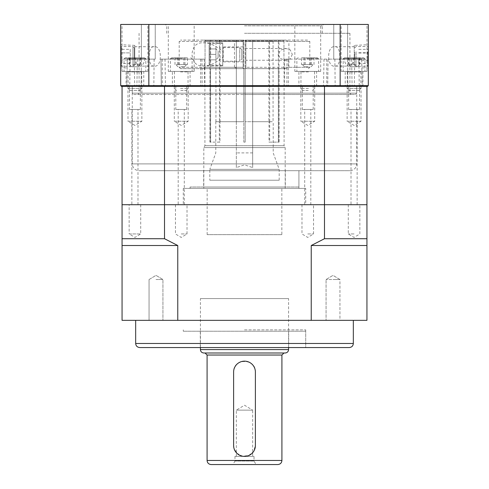 <?xml version="1.0" encoding="UTF-8"?>
<svg xmlns="http://www.w3.org/2000/svg" width="489" height="489" viewBox="0 0 489 489"><rect width="100%" height="100%" fill="white"/><g stroke="black" fill="none" stroke-linecap="round" stroke-linejoin="round"><path stroke-width="0.37" stroke-dasharray="2.44 1.83" d="M139.744 347.551L349.256 347.551M155.997 279.531L162.935 279.531L155.997 279.531M155.997 320.344L162.935 320.344L155.997 320.344M333.003 279.531L339.941 279.531L333.003 279.531M333.003 320.344L339.941 320.344L333.003 320.344M181.242 233.956L187.024 233.956L181.242 233.956M181.242 204.708L187.024 204.708L181.242 204.708M354.073 233.956L348.29 233.956L354.073 233.956M354.073 204.708L348.29 204.708L354.073 204.708M307.758 233.956L313.541 233.956L307.758 233.956M307.758 204.708L313.541 204.708L307.758 204.708M339.941 279.531L326.065 279.531L339.941 279.531L339.941 320.344L326.065 320.344L339.941 320.344L339.941 279.531L333.003 275.362L326.065 279.531L326.065 320.344L326.065 279.531L333.003 275.362L339.941 279.531M140.71 204.708L140.71 233.956L134.927 237.428L129.151 233.956L140.71 233.956L129.151 233.956L129.151 204.708L140.71 204.708L129.151 204.708M244.5 347.551L305.717 347.551L244.5 347.551M244.5 329.867L305.717 329.867L244.5 329.867M244.5 320.344L135.667 320.344L244.5 320.344M366.939 238.718L366.939 204.708L164.518 204.708L324.482 204.708L324.482 238.718L366.939 238.718L366.939 245.521L311.236 245.521L324.482 238.718M164.518 238.718L164.518 204.708L122.061 204.708L122.061 238.718L164.518 238.718L177.764 245.521L122.061 245.521L122.061 238.718M338.877 204.708L337.612 204.708L338.877 204.72M339.757 204.708L340.399 204.708L339.757 204.72M336.738 204.708L335.815 204.72L336.738 204.708M335.533 204.708L334.103 204.708L335.533 204.72M366.939 245.521L366.939 320.344L311.236 320.344L311.236 245.521M177.764 245.521L177.764 320.344L122.061 320.344L122.061 245.521M177.764 320.344L311.236 320.344M288.712 331.23L200.288 331.23L288.712 331.23L288.712 347.551L200.288 347.551L288.712 347.551M305.717 331.23L183.283 331.23L305.717 331.23L305.717 347.551L183.283 347.551L305.717 347.551L305.717 329.867M254.023 456.39L234.977 456.39L254.023 456.39L254.023 461.011L234.977 461.011L254.023 461.011L256.065 464.55L232.935 464.55L256.065 464.55M203.821 352.997L285.179 352.997M283.95 352.997L205.05 352.997L283.95 352.997M211.169 464.55L277.831 464.55M236.34 456.39L236.34 410.13L244.5 405.228L252.66 410.13L236.34 410.13L252.66 410.13L252.66 456.39L236.34 456.39L252.66 456.39M200.423 347.551L200.423 298.577L288.577 298.577L200.423 298.577M236.804 453.199L242.397 456.182L248.675 455.552L253.528 451.579L255.386 445.503L255.386 372.043C256.059 358.003 232.941 358.003 233.614 372.043L233.614 445.503L234.451 449.678M255.386 372.043A10.886 10.886 0 0 0 244.5 361.157A10.886 10.886 0 0 0 233.614 372.043L233.614 445.503A10.886 10.886 0 0 0 244.5 456.39A10.886 10.886 0 0 0 255.386 445.503L255.386 372.043A10.886 10.886 0 0 0 244.5 361.157A10.886 10.886 0 0 0 233.614 372.043M233.614 445.503A10.886 10.886 0 0 0 244.5 456.39A10.886 10.886 0 0 0 255.386 445.503M133.625 94.511L355.375 94.511L133.625 94.511L132.262 93.154L132.262 86.351L356.738 86.351L132.262 86.351L356.738 86.351L356.738 163.894C356.334 168.027 354.067 170.294 349.935 170.698L139.065 170.698L349.935 170.698M298.92 187.024L190.08 187.024L298.92 187.024L298.92 170.698L190.08 170.698L298.92 170.698L190.08 170.698L298.92 170.698L298.92 188.381L190.08 188.381L298.92 188.381M305.717 188.381L183.283 188.381L305.717 188.381L305.717 204.708L183.283 204.708L305.717 204.708M175.796 109.475L186.682 109.475L175.796 109.475L175.796 86.351L186.682 86.351L175.796 86.351M178.179 204.708L184.298 204.708L178.179 204.708L178.179 109.475L184.298 109.475L178.179 109.475M348.626 109.475L359.513 109.475L348.626 109.475L348.626 86.351L359.513 86.351L348.626 86.351M351.01 204.708L357.129 204.708L351.01 204.708L351.01 109.475L357.129 109.475L351.01 109.475M302.318 109.475L313.204 109.475L302.318 109.475L302.318 86.351L313.204 86.351L302.318 86.351M304.702 204.708L310.821 204.708L304.702 204.708L304.702 109.475L310.821 109.475L304.702 109.475M129.487 109.475L140.374 109.475L129.487 109.475L129.487 86.351L140.374 86.351L129.487 86.351M131.871 204.708L137.99 204.708L131.871 204.708L131.871 109.475L137.99 109.475L131.871 109.475M141.871 86.351L141.871 121.248L134.927 125.416L127.99 121.248L141.871 121.248L127.99 121.248L127.99 86.351L141.871 86.351L127.99 86.351M314.696 86.351L314.696 121.248L307.758 125.416L300.821 121.248L314.696 121.248L300.821 121.248L300.821 86.351L314.696 86.351L300.821 86.351M361.01 86.351L361.01 121.248L354.073 125.416L347.129 121.248L361.01 121.248L347.129 121.248L347.129 86.351L361.01 86.351L347.129 86.351M188.179 86.351L188.179 121.248L181.242 125.416L174.304 121.248L188.179 121.248L174.304 121.248L174.304 86.351L188.179 86.351L174.304 86.351M366.939 204.708L366.939 86.351L164.518 86.351L324.482 86.351L324.482 204.708L366.939 204.708M122.061 86.351L122.061 204.708L164.518 204.708L164.518 86.351L122.061 86.351L164.518 86.351M324.482 86.351L366.939 86.351M285.307 170.698L203.687 170.698L285.313 170.698L285.313 187.024L203.687 187.024L285.307 187.024M236.34 121.718L236.34 167.58L244.5 164.848L252.66 167.58L252.66 121.718L269.011 121.718L269.011 142.128L279.115 142.128L269.69 142.128L269.69 121.718L245.178 121.718L245.178 142.128L243.834 142.128L243.822 121.718L215.796 121.718L219.31 121.718L219.31 142.128L209.885 142.128L219.989 142.128L219.989 121.718L236.34 121.718L220.105 121.718L220.105 41.272L236.34 41.272L236.34 121.718M219.989 142.128L219.31 142.128M243.822 40.776L243.822 40.098L205.527 40.098L210.411 40.098L210.001 40.776L205.05 40.776L243.822 40.776L243.834 142.128L245.178 142.128L245.178 40.776L283.95 40.776L278.999 40.776L278.999 68.662L283.95 68.662L245.178 68.662L284.091 68.662L279.115 68.662L279.115 142.128M269.69 142.128L269.011 142.128M252.66 152.892L236.34 152.892M215.796 121.718L215.796 152.892L209.812 169.335L279.188 169.335L209.812 169.335L209.812 180.221L279.188 180.221L209.812 180.221M279.188 180.221L279.188 169.335L273.204 152.892L273.204 121.718M281.841 234.634L207.159 234.634L281.841 234.634L281.841 188.381L207.159 188.381L281.841 188.381M285.179 188.381L203.821 188.381L285.179 188.381L285.179 147.568L203.821 147.568L285.179 147.568L284.091 145.685L204.909 145.685L284.091 145.685L284.091 68.662M243.834 142.128L243.834 68.662L204.909 68.662L204.909 145.685L203.821 147.568L203.821 188.381M278.449 142.128L278.32 40.776L210.68 40.776L210.68 68.662L278.32 68.662L278.327 142.128M210.673 142.128L210.551 68.662L278.449 68.662M210.551 68.662L210.551 142.128M209.885 142.128L210.001 40.776M204.909 68.662L209.885 68.662M245.178 41.272L245.178 40.098L273.748 40.098L270.166 40.098L269.573 41.272L273.07 41.272L245.178 41.272L245.178 121.718L273.07 121.718L273.07 41.272L273.748 40.098M269.69 121.718L269.573 41.272M269.573 121.718L273.07 121.718M252.66 41.272L268.895 41.272L269.482 40.098L252.66 40.098L252.66 121.718L269.011 121.718M268.895 41.272L268.895 121.718M219.427 41.272L219.427 121.718L215.93 121.718L243.822 121.718L243.822 41.272L215.93 41.272L219.427 41.272L218.834 40.098L210.411 40.098M218.834 40.098L243.822 40.098L243.822 41.272M236.34 41.272L236.34 40.098L219.518 40.098L220.105 41.272M210.68 40.776L211.089 40.098L219.518 40.098M211.089 40.098L277.911 40.098L278.32 40.776M269.482 40.098L277.911 40.098M236.34 167.58L236.34 40.098L252.66 40.098L252.66 167.58M243.822 68.662L205.05 68.662L210.001 68.662L209.995 142.128M278.999 40.776L278.589 40.098L270.166 40.098M278.589 40.098L245.178 40.098L245.178 40.776M279.005 142.128L279.115 68.662M245.178 142.128L245.178 68.662M292.306 54.377L290.228 58.894L286.102 60.226L281.071 58.857L277.776 54.377L281.071 49.896L286.102 48.527L290.228 49.866L292.306 54.377M245.863 54.377L245.863 60.226L245.863 54.377M243.137 61.865L243.137 46.895L243.137 61.865L222.733 61.865L222.733 46.895L222.733 61.865M202.898 65.942C209.909 65.887 216.523 62.947 222.733 57.14L222.733 51.62C216.523 45.807 209.909 42.873 202.898 42.818C196.462 42.555 192.819 46.412 191.957 54.377C192.819 62.347 196.462 66.204 202.898 65.942L222.733 65.942L222.733 57.14M222.733 51.62L222.733 65.942M285.772 68.662L245.863 68.662L245.863 41.455L245.863 67.305L309.8 67.305L288.901 67.305L285.772 68.662L237.599 68.662L234.463 67.305L179.2 67.305L243.137 67.305L243.137 41.455L179.2 41.455L234.463 41.455L237.599 40.098L180.557 40.098L243.137 40.098L243.137 68.662L243.137 67.305L205.05 67.305L243.137 67.305L243.137 40.098L203.687 40.098L308.443 40.098L237.599 40.098M234.463 67.305L234.463 41.455M243.137 67.305L243.137 68.662L203.687 68.662L285.313 68.662L245.863 68.662L245.863 40.098L285.313 40.098L245.863 40.098L245.863 41.455L283.95 41.455L245.863 41.455L245.863 40.098L245.863 41.455L309.8 41.455L288.901 41.455L288.901 67.305M243.137 41.455L205.05 41.455L243.137 41.455L243.137 40.098L243.137 68.662L180.557 68.662L237.599 68.662M245.863 67.305L245.863 41.455M285.772 40.098L288.901 41.455M218.106 57.647L218.106 51.113L218.106 57.647L215.93 59.823L215.93 48.937L215.93 59.823L209.127 59.823L209.127 48.937L209.127 59.823L215.93 59.823M222.733 61.724L222.733 47.036L222.733 61.724L223.277 61.18L223.277 47.58L223.277 61.18L239.738 61.18L239.738 47.58L239.738 61.18L241.78 59.138L241.78 49.615L241.78 59.138M209.127 44.909L209.127 63.851L209.127 44.909L209.946 43.497L209.946 65.263L209.946 43.497L222.733 43.497L222.733 65.263L222.733 43.497M222.733 65.263L209.946 65.263L209.127 63.851M215.93 54.377L209.127 54.377L215.93 54.377M215.93 48.937L209.127 48.937L215.93 48.937L218.106 51.113M132.262 93.154L356.738 93.154L132.262 93.154M244.5 93.154L349.935 93.154L244.5 93.154M244.5 94.511L351.291 94.511L244.5 94.511M334.806 66.131C341.499 67.451 341.499 45.391 334.806 46.712C326.609 45.312 326.609 67.525 334.806 66.131L349.238 66.131C351.463 66.009 352.954 63.68 353.706 59.138L354.244 59.138L354.244 46.712L354.244 59.138L361.701 59.138L362.178 86.351L323.529 86.351L362.178 86.351L361.701 59.138L358.877 59.138L359.25 86.351M349.238 66.131C346.829 66.009 345.081 63.68 343.987 59.138L354.244 59.138L354.244 45.373L368.296 44.756L368.296 68.081L368.296 44.756M354.244 45.373L354.244 59.34L361.671 59.138L361.726 60.581M154.194 66.131C147.501 67.451 147.501 45.391 154.194 46.712C162.391 45.312 162.391 67.525 154.194 66.131L139.762 66.131C142.171 66.009 143.919 63.68 145.013 59.138L134.756 59.138L134.756 46.712L134.756 59.138L127.299 59.138L126.822 86.351L204.75 86.351L126.822 86.351L127.274 60.581L127.146 67.8L120.704 68.081L120.704 44.756L120.704 68.081M139.762 66.131C137.537 66.009 136.046 63.68 135.294 59.138L134.756 59.138L134.756 45.373L134.756 59.34L127.329 59.138L127.274 60.581M127.146 67.8L127.299 59.138L130.123 59.138L129.75 86.351M145.013 59.138L130.123 59.138M343.987 59.138L358.877 59.138M327.709 86.351L284.25 86.351L327.709 86.351L328.046 59.138L351.622 59.138L284.726 59.138L328.046 59.138L327.709 86.351M160.954 59.138L204.274 59.138L160.954 59.138L161.291 86.351L160.954 59.138M298.92 86.351L316.603 86.351L298.92 86.351L298.92 71.388L316.603 71.388L298.92 71.388M345.228 86.351L362.911 86.351L345.228 86.351L345.228 71.388L362.911 71.388L345.228 71.388M172.397 86.351L190.08 86.351L172.397 86.351L172.397 71.388L190.08 71.388L172.397 71.388M294.836 71.388L320.686 71.388L294.836 71.388L294.836 24.45L320.686 24.45L294.836 24.45M341.145 71.388L366.994 71.388L341.145 71.388L341.145 24.45L366.994 24.45L341.145 24.45M168.314 71.388L194.164 71.388L168.314 71.388L168.314 24.45L194.164 24.45L168.314 24.45M244.5 25.813L322.251 25.813L244.5 25.813M244.5 24.45L165.392 24.45L244.5 24.45M244.5 33.295L349.935 33.295L244.5 33.295M126.089 86.351L143.772 86.351L126.089 86.351L126.089 71.388L143.772 71.388L126.089 71.388M122.005 71.388L147.855 71.388L122.005 71.388L122.005 24.45L147.855 24.45L122.005 24.45M355.375 94.511L356.738 93.154L356.738 86.351L132.262 86.351L132.262 163.894L356.738 163.894L132.262 163.894C132.666 168.027 134.933 170.294 139.065 170.698M141.364 59.138L155.239 59.138L141.364 59.138L141.364 24.45L155.239 24.45L141.364 24.45L155.239 24.45L141.364 24.45L141.364 59.138L155.239 59.138L141.364 59.138M333.761 59.138L347.636 59.138L333.761 59.138L333.761 24.45L347.636 24.45L333.761 24.45L347.636 24.45L333.761 24.45L333.761 59.138L347.636 59.138L333.761 59.138M354.244 59.34L353.706 59.138M134.756 59.34L135.294 59.138M127.329 59.138L134.732 59.138M149.078 86.351L148.845 85.667L120.704 85.667L121.382 86.351L367.618 86.351L368.296 85.667L368.296 24.45L340.155 24.45L340.155 85.667L148.845 85.667L148.845 24.45L340.155 24.45M148.845 24.45L120.704 24.45L120.704 85.667M368.296 85.667L340.155 85.667L339.922 86.351M361.671 59.138L354.268 59.138M308.101 66.761L304.494 66.761L308.101 66.761M312.728 64.585L301.511 64.585L312.728 64.585M308.522 71.388L300.411 71.388L308.522 71.388M308.467 88.393L300.955 88.393L308.467 88.393M308.253 90.428L302.997 90.428L308.253 90.428M306.774 57.781L317.233 57.781L306.774 57.781M306.627 58.594L318.645 58.594L306.627 58.594M308.889 71.388L296.878 71.388L308.889 71.388M301.511 57.781L314.011 57.781L301.511 57.781L301.511 64.585M305.197 64.585L305.197 57.781M311.45 64.585L311.45 57.781M314.011 64.585L314.011 57.781M310.319 64.585L310.319 57.781M304.072 64.585L304.072 57.781M354.696 52.335L354.696 64.921L354.696 52.335M356.053 51.681L356.053 66.284L356.053 51.681M368.296 52.011L368.296 65.605L368.296 52.011M368.296 60.092L368.296 49.352L368.296 60.092L358.779 60.092L358.779 63.484L368.296 63.484M358.779 63.484L358.779 60.092M358.779 53.026L368.296 53.026M358.779 49.352L368.296 49.352M358.779 52.751L368.296 52.751M358.779 59.817L368.296 59.817M131.682 66.761L138.198 66.761L131.682 66.761M132.715 64.585L140.667 64.585L132.715 64.585M127.623 71.388L142.275 71.388L127.623 71.388M128.167 88.393L141.731 88.393L128.167 88.393M130.196 90.428L139.689 90.428L130.196 90.428M144.347 57.781L125.459 57.781L144.347 57.781M145.753 58.594L124.047 58.594L145.753 58.594M124.108 71.388L145.814 71.388L124.108 71.388M134.279 57.781L140.667 57.781L129.194 57.781L134.279 57.781L134.279 64.585M129.194 64.585L129.194 57.781M129.842 64.585L129.842 57.781M135.581 64.585L135.581 57.781M140.667 64.585L140.667 57.781M140.019 64.585L140.019 57.781M180.899 66.761L184.506 66.761L180.899 66.761M176.272 64.585L187.489 64.585L176.272 64.585M180.478 71.388L188.589 71.388L180.478 71.388M180.533 88.393L188.045 88.393L180.533 88.393M180.747 90.428L186.003 90.428L180.747 90.428M182.226 57.781L171.767 57.781L182.226 57.781M182.373 58.594L170.355 58.594L182.373 58.594M180.111 71.388L192.122 71.388L180.111 71.388M187.489 57.781L174.989 57.781L187.489 57.781L187.489 64.585M183.803 64.585L183.803 57.781M177.55 64.585L177.55 57.781M174.989 64.585L174.989 57.781M178.681 64.585L178.681 57.781M184.928 64.585L184.928 57.781M357.318 66.761L350.802 66.761L357.318 66.761M356.285 64.585L348.333 64.585L356.285 64.585M361.377 71.388L346.725 71.388L361.377 71.388M360.833 88.393L347.269 88.393L360.833 88.393M358.804 90.428L349.311 90.428L358.804 90.428M344.653 57.781L363.541 57.781L344.653 57.781M343.247 58.594L364.953 58.594L343.247 58.594M364.892 71.388L343.186 71.388L364.892 71.388M354.721 57.781L348.333 57.781L359.806 57.781L354.721 57.781L354.721 64.585M359.806 64.585L359.806 57.781M359.158 64.585L359.158 57.781M353.419 64.585L353.419 57.781M348.333 64.585L348.333 57.781M348.981 64.585L348.981 57.781M134.304 64.921L134.304 47.916L134.304 64.921L132.947 66.284L132.947 46.559L132.947 66.284L121.382 66.284L120.704 65.605L120.704 47.237L120.704 65.605M120.704 59.958L120.704 52.885L120.704 63.491L120.704 59.958L130.221 59.958L130.221 52.885L120.704 52.885L120.704 49.352L120.704 52.885L130.221 52.885L130.221 63.491L130.221 59.958L120.704 59.958M130.221 63.491L120.704 63.491M130.221 49.352L130.221 52.885L130.221 49.352L120.704 49.352M353.333 343.474L135.667 343.474M288.577 349.592L200.423 349.592M207.085 355.032L281.915 355.032M281.915 460.467L207.085 460.467M141.425 59.138L141.089 86.351L141.425 59.138M347.575 59.138L347.911 86.351L347.575 59.138M134.267 59.138L134.713 86.351M287.031 59.138L286.86 86.351M288.333 59.138L288.333 86.351M326.738 59.138L326.738 86.351M334.873 59.138L335.173 86.351M354.733 59.138L354.287 86.351M201.969 59.138L202.14 86.351M200.667 59.138L200.667 86.351M162.262 59.138L162.262 86.351M154.127 59.138L153.827 86.351M308.467 71.932L300.955 71.932L308.467 71.932M367.618 51.681L367.618 66.284L367.618 51.681M128.167 71.932L141.731 71.932L128.167 71.932M180.533 71.932L188.045 71.932L180.533 71.932M360.833 71.932L347.269 71.932L360.833 71.932M121.382 66.284L121.382 46.559L121.382 66.284M149.059 279.531L149.059 320.344L149.059 279.531L155.997 275.362L162.935 279.531L162.935 320.344L162.935 279.531L155.997 275.362L149.059 279.531M175.459 204.708L175.459 233.956L181.242 237.428L187.024 233.956L187.024 204.708M348.29 204.708L348.29 233.956L354.073 237.428L359.849 233.956L359.849 204.708M301.976 204.708L301.976 233.956L307.758 237.428L313.541 233.956L313.541 204.708M183.283 331.23L183.283 329.867M200.288 331.23L200.288 347.551M234.977 456.39L234.977 461.011L232.935 464.55M288.577 347.551L288.577 298.577M190.08 187.024L190.08 188.381M183.283 188.381L183.283 204.708M186.682 109.475L186.682 86.351M184.298 204.708L184.298 109.475M359.513 109.475L359.513 86.351M357.129 204.708L357.129 109.475M313.204 109.475L313.204 86.351M310.821 204.708L310.821 109.475M140.374 109.475L140.374 86.351M137.99 204.708L137.99 109.475M203.687 170.698L203.687 187.024M207.159 234.634L207.159 188.381M283.95 68.662L283.95 40.776L283.473 40.098M205.527 40.098L205.05 40.776L205.05 68.662M215.93 121.718L215.93 41.272L215.252 40.098M286.102 48.527L245.863 48.527M286.102 60.226L245.863 60.226M243.137 46.895L222.733 46.895M222.733 42.818L202.898 42.818M180.557 68.662L179.2 67.305L179.2 41.455L180.557 40.098M308.443 68.662L309.8 67.305L309.8 41.455L308.443 40.098M203.687 68.662L205.05 67.305L205.05 41.455L203.687 40.098M285.313 68.662L283.95 67.305L283.95 41.455L285.313 40.098M241.78 49.615L239.738 47.58L223.277 47.58L222.733 47.036M139.065 33.295L139.065 93.154L137.709 94.511M349.935 33.295L349.935 93.154L351.291 94.511M334.806 46.712L354.244 46.712M361.854 67.8L368.296 68.081M134.756 45.373L120.704 44.756M154.194 46.712L134.756 46.712M137.378 59.138L136.902 86.351M323.999 59.138L323.529 86.351M351.622 59.138L352.098 86.351M165.001 59.138L165.471 86.351M316.603 86.351L316.603 71.388M362.911 86.351L362.911 71.388M190.08 86.351L190.08 71.388M320.686 71.388L320.686 24.45M366.994 71.388L366.994 24.45M194.164 71.388L194.164 24.45M322.251 33.295L322.251 25.813L323.608 24.45M166.749 33.295L166.749 25.813L165.392 24.45M143.772 86.351L143.772 71.388M147.855 71.388L147.855 24.45M155.239 59.138L155.239 24.45L155.239 59.138M347.636 59.138L347.636 24.45L347.636 59.138M284.726 59.138L284.25 86.351M204.274 59.138L204.75 86.351M311.022 66.761L313.204 64.585M304.494 66.761L302.318 64.585M302.997 90.428L300.955 88.393L300.955 71.932L300.411 71.388M312.52 90.428L314.561 88.393L314.561 71.932L315.105 71.388M298.29 57.781L296.878 58.594L296.878 71.388M317.233 57.781L318.645 58.594L318.645 71.388M354.696 64.921L356.053 66.284L367.618 66.284L368.296 65.605M354.696 47.916L356.053 46.559L367.618 46.559L368.296 47.237M138.198 66.761L140.374 64.585M131.663 66.761L129.487 64.585M130.166 90.428L128.13 88.393L128.13 71.932L127.586 71.388M139.689 90.428L141.731 88.393L141.731 71.932L142.275 71.388M125.459 57.781L124.047 58.594L124.047 71.388M144.402 57.781L145.814 58.594L145.814 71.388M184.506 66.761L186.682 64.585M177.978 66.761L175.796 64.585M186.003 90.428L188.045 88.393L188.045 71.932L188.589 71.388M176.48 90.428L174.439 88.393L174.439 71.932L173.895 71.388M171.767 57.781L170.355 58.594L170.355 71.388M190.71 57.781L192.122 58.594L192.122 71.388M357.337 66.761L359.513 64.585M350.802 66.761L348.626 64.585M358.834 90.428L360.87 88.393L360.87 71.932L361.414 71.388M349.311 90.428L347.269 88.393L347.269 71.932L346.725 71.388M344.598 57.781L343.186 58.594L343.186 71.388M363.541 57.781L364.953 58.594L364.953 71.388M134.304 47.916L132.947 46.559L121.382 46.559L120.704 47.237"/><path stroke-width="0.73" d="M349.256 347.551L139.744 347.551C137.268 347.312 135.905 345.949 135.667 343.474L353.333 343.474C353.095 345.949 351.732 347.312 349.256 347.551M122.061 238.718L122.061 245.521L177.764 245.521L164.518 238.718L122.061 238.718L122.061 204.708L366.939 204.708L366.939 238.718L324.482 238.718L311.236 245.521L366.939 245.521L366.939 238.718M324.482 238.718L324.482 204.708L164.518 204.708L164.518 238.718M311.236 245.521L311.236 320.344L366.939 320.344L366.939 245.521M122.061 245.521L122.061 320.344L177.764 320.344L177.764 245.521M311.236 320.344L177.764 320.344M200.423 349.592L288.577 349.592C288.376 351.658 287.245 352.795 285.179 352.997L203.821 352.997C201.755 352.795 200.624 351.658 200.423 349.592L200.423 347.551M281.915 460.467C281.67 462.949 280.307 464.305 277.831 464.55L211.169 464.55C208.693 464.305 207.33 462.949 207.085 460.467L281.915 460.467L281.915 355.032L283.95 352.997M234.451 449.678L236.804 453.199M233.614 372.043L233.614 445.503A10.886 10.886 0 0 0 244.5 456.39A10.886 10.886 0 0 0 255.386 445.503L255.386 372.043A10.886 10.886 0 0 0 244.5 361.157A10.886 10.886 0 0 0 233.614 372.043L233.614 445.503M255.386 445.503L255.386 372.043M366.939 86.351L366.939 204.708L324.482 204.708L324.482 86.351M164.518 86.351L164.518 204.708L122.061 204.708L122.061 86.351M339.922 86.351L340.155 85.667L368.296 85.667L367.618 86.351L121.382 86.351L120.704 85.667L120.704 24.45L148.845 24.45L148.845 85.667L340.155 85.667L340.155 24.45L148.845 24.45M340.155 24.45L368.296 24.45L368.296 85.667M120.704 85.667L148.845 85.667L149.078 86.351M281.915 355.032L207.085 355.032L205.05 352.997M353.333 343.474L353.333 320.344M135.667 343.474L135.667 320.344M288.577 349.592L288.577 347.551M207.085 460.467L207.085 355.032"/></g></svg>
